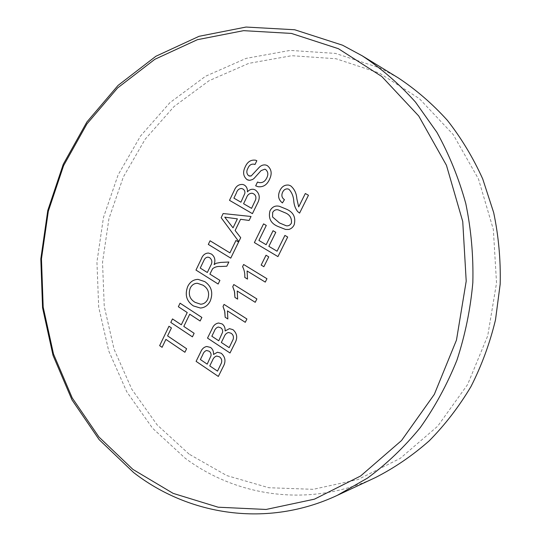 <?xml version="1.0" encoding="UTF-8"?>
<svg xmlns="http://www.w3.org/2000/svg" width="541" height="541" viewBox="0 0 541 541"><rect width="100%" height="100%" fill="white"/><g stroke="black" fill="none" stroke-linecap="round" stroke-linejoin="round"><path stroke-width="0.41" stroke-dasharray="2.71 2.03" d="M189.066 454.115L157.086 424.82L131.855 389.324L114.097 349.297L104.251 306.409L102.526 262.317L108.944 218.659L123.301 177.056L145.225 139.132L174.08 106.509L208.982 80.758L248.718 63.378L291.721 55.703L336.049 58.753L379.424 73.082L419.322 98.611L453.142 134.479L478.467 178.963L493.345 229.519L496.53 282.97L487.725 335.805L467.6 384.556L437.71 426.18L400.266 458.349L357.858 479.59L313.178 489.321L268.735 487.718L226.76 475.573L189.066 454.115M398.183 77.836L379.965 67.977L335.508 53.41L290.125 50.408L246.148 58.374L205.546 76.254L169.915 102.668L140.477 136.082L118.127 174.871L103.48 217.401L96.94 262.013L98.685 307.072L108.707 350.913L126.804 391.853L152.535 428.195L185.171 458.22C237.283 497.132 310.649 507.958 375.569 477.5M168.961 326.277L171.423 327.92L167.588 335.887L186.618 348.742L184.9 352.259M165.904 339.383L162.084 347.308M189.735 314.193L183.805 326.439L194.138 333.303L192.413 336.847M172.491 318.926L181.309 324.783M180.058 303.19L201.874 317.432L200.129 321.002M198.101 279.386L204.809 281.624C211.551 286.284 213.37 292.735 210.26 300.972L210.26 300.972C208.048 305.388 204.762 307.734 200.393 308.025L200.393 308.025M197.397 283.274C194.233 283.322 191.845 284.931 190.236 288.089C188.085 294.405 189.722 299.166 195.145 302.372L200.65 304.211M228.87 262.013L226.821 266.213L220.491 266.497C217.583 266.219 214.973 266.943 212.647 268.674L209.881 274.104L219.916 280.394L218.145 284.025M208.468 253.039L211.43 254.047C214.804 256.603 215.697 260.12 214.121 264.59M208.082 257.144C206.155 257.239 204.769 258.334 203.923 260.424L200.244 268.065L207.325 272.502M235.95 240.481L238.588 242.064L230.757 258.138M229.925 252.87L210.057 240.779M251.044 216.488L249.117 220.451L240.569 219.301L235.132 230.507L240.718 237.688L238.797 241.617M237.384 218.862L224.752 217.164L233.043 227.829M253.655 189.35L255.399 190.033C259.768 193.529 260.397 198.074 257.293 203.666L252.424 213.648M242.862 184.488L244.397 185.083C246.628 186.591 247.636 188.863 247.426 191.899M252.18 193.238C249.428 193.218 247.507 194.767 246.412 197.891L243.585 203.734L251.572 208.353M241.631 188.505C239.054 188.525 237.289 190.06 236.329 193.11L233.908 198.134L240.934 202.199M265.915 165.052L267.322 165.627C271.521 169.11 272.265 173.668 269.546 179.294L269.546 179.294C267.078 184.839 263.251 187.314 258.064 186.713L258.064 186.713M257.502 182.047L259.058 182.56M264.813 169.184L261.08 170.625L253.269 179.064L250.936 180.187L248.454 180.2M255.474 160.183L256.826 160.711L255 164.498M254.182 164.221C251.349 163.774 249.273 165.1 247.954 168.183L247.954 168.183C246.263 171.22 246.5 173.742 248.677 175.771L248.671 175.771M248.677 175.771L249.475 176.095M217.482 352.238L221.249 353.259C225.482 357.087 226.091 361.645 223.068 366.94L218.341 376.448M206.73 346.483L210.577 347.45C212.741 349.128 213.715 351.467 213.512 354.456M216.671 356.039C214.723 356.661 213.343 358.088 212.518 360.32L209.773 365.885L217.516 371.126M206.561 350.473C204.755 351.143 203.484 352.57 202.74 354.747L200.386 359.542L207.203 364.147M229.458 328.651L232.941 329.658C237.229 333.452 237.844 338.03 234.787 343.379L230.006 352.989M218.605 323.004L222.148 323.958C224.339 325.614 225.327 327.947 225.117 330.957M228.512 332.492C226.436 333.046 224.975 334.5 224.116 336.86L221.337 342.48L229.174 347.653M218.253 327.021C216.332 327.636 214.993 329.09 214.229 331.383L211.849 336.225L218.74 340.769M224.055 304.407L246.912 318.994M246.919 318.994L245.262 322.314M227.43 310.892L227.849 318.974M233.807 284.539L256.887 298.95L255.217 302.304M237.215 291.017L237.641 299.126M243.639 264.495L266.95 278.723L265.266 282.104M247.081 270.967L247.514 279.095M266.03 255.237L268.749 256.86L263.873 266.706M284.918 235.416L287.69 237.032L277.952 256.603M263.575 223.866L266.287 225.448L258.916 240.441L266.138 244.728M275.788 232.312L273.049 230.716M275.795 232.312L268.857 246.338M268.863 246.338L277.073 251.207M279.433 206.31L286.284 209.117C293.378 212.099 296.015 217.306 294.189 224.758C293.026 227.2 291.254 228.762 288.867 229.452L285.58 229.452M278.067 209.813C275.754 209.387 273.962 210.266 272.678 212.451L272.542 216.955L279.447 222.933L286.257 225.793M305.32 193.516L308.465 195.26L299.586 213.107M287.893 188.91C285.574 188.694 283.829 189.756 282.673 192.102L282.673 192.102C281.205 195.335 281.8 197.85 284.451 199.649L284.444 199.649M284.451 199.649L282.436 202.943M288.84 185.11L290.673 185.834C294.439 188.992 296.502 193.353 296.874 198.919L298.693 206.865"/><path stroke-width="0.81" d="M338.395 48.69L291.396 33.42L243.578 30.661L197.377 39.696L154.848 59.3L117.613 87.946L86.898 123.97L63.601 165.627L48.332 211.193L41.461 258.929L43.185 307.126L53.512 354.044L72.23 397.939L98.942 437.006L132.937 469.419L173.167 493.385L218.185 507.208L266.077 509.46L314.463 499.16L360.604 475.999L401.53 440.536L434.328 394.362L456.476 340.079L466.207 281.151L462.744 221.546L446.447 165.289L418.72 115.99L381.797 76.504L338.395 48.69M133.62 472.55L99.118 439.596L72.014 399.927L53.025 355.383L42.563 307.782L40.812 258.902L47.777 210.49L63.263 164.268L86.898 121.989L118.06 85.41L155.862 56.278L199.068 36.308L246.033 27.05L294.689 29.755L342.534 45.194L362.206 55.804C381.486 68.579 399.238 84.004 415.461 102.066L436.891 132.302C449.152 154.489 458.782 178.226 465.781 203.524C471.13 229.418 473.483 255.758 472.841 282.53C470.46 309.209 465.152 335.109 456.915 360.232C447.109 384.583 434.863 407.082 420.174 427.742C404.303 447.089 386.768 463.853 367.576 478.041L337.341 495.333C267.159 528.226 188.782 515.384 133.62 472.55M288.86 229.452L285.574 229.452L277.756 226.375C270.764 223.372 268.167 218.192 269.966 210.848C272.157 206.824 275.308 205.316 279.433 206.31L286.284 209.117C293.378 212.092 296.015 217.306 294.189 224.758C293.026 227.2 291.247 228.762 288.86 229.452M268.749 256.86L263.866 266.713L261.161 265.07L266.023 255.23L268.749 256.86M233.8 284.539L256.887 298.95L255.217 302.304L237.208 291.017L237.641 299.126L234.936 297.422L234.415 291.065L232.752 286.676L233.8 284.539L232.752 286.676L234.578 291.842L234.936 297.422L237.641 299.126M234.787 343.379L230.006 352.989L207.521 338.105L212.18 328.603C213.479 325.371 215.616 323.504 218.605 323.011L222.148 323.958C224.332 325.614 225.32 327.947 225.11 330.957L229.458 328.651L232.941 329.658C237.222 333.452 237.837 338.03 234.787 343.379M269.546 179.294C267.078 184.839 263.251 187.314 258.057 186.713L255.67 185.82L257.502 182.047L259.051 182.56C262.453 183.061 265.016 181.526 266.747 177.948C268.498 174.533 268.126 171.72 265.631 169.516L264.813 169.184L261.08 170.625L253.972 178.523L252.525 179.531L249.685 180.349L247.068 179.653C243.213 176.352 242.598 172.085 245.222 166.851C247.42 161.847 250.835 159.622 255.467 160.183L256.826 160.711L255 164.498L254.182 164.221C251.342 163.774 249.266 165.1 247.954 168.183C246.256 171.22 246.5 173.742 248.671 175.771L251.173 175.96L259.389 167.162C261.33 165.276 263.508 164.572 265.915 165.052L267.322 165.62C271.521 169.11 272.258 173.668 269.546 179.294M240.711 237.688L238.797 241.617L221.154 217.705L223.149 213.546L251.044 216.481L249.11 220.451L240.569 219.301L235.132 230.507L240.711 237.688M219.91 280.394L218.145 284.025L195.977 270.074L201.306 258.977C202.679 255.163 205.066 253.181 208.468 253.039L211.43 254.047C214.797 256.603 215.697 260.12 214.114 264.59L216.19 263.264L220.566 262.432L228.863 262.013L226.821 266.213L220.491 266.497C217.583 266.219 214.966 266.943 212.647 268.667L209.881 274.104L219.91 280.394M194.138 333.303L192.407 336.847L170.8 322.443L172.491 318.926L181.309 324.783L187.227 312.542L178.354 306.733L180.058 303.19L201.867 317.432L200.129 321.002L189.735 314.193L183.805 326.439L194.138 333.303M186.618 348.742L184.9 352.265L165.904 339.383L162.084 347.315L159.649 345.645L168.961 326.27L171.423 327.92L167.588 335.887L186.618 348.742M210.26 300.972C208.048 305.388 204.755 307.734 200.386 308.025L193.38 305.922C186.51 301.263 184.616 294.791 187.713 286.5C190.019 281.854 193.482 279.487 198.094 279.386L204.802 281.624C211.545 286.284 213.364 292.735 210.26 300.972M238.581 242.064L230.75 258.138L208.305 244.417L210.057 240.779L229.918 252.87L235.944 240.481L238.581 242.064M257.293 203.666L252.424 213.654L229.499 200.332L234.246 190.466C236.004 186.131 238.879 184.136 242.862 184.488L244.397 185.083C246.628 186.591 247.636 188.863 247.42 191.899C249.158 189.823 251.234 188.971 253.655 189.35L255.399 190.026C259.768 193.529 260.397 198.074 257.293 203.666M223.068 366.94L218.341 376.448L196.106 361.361L200.718 351.954C201.942 348.918 203.943 347.092 206.73 346.483L210.577 347.45C212.741 349.128 213.715 351.467 213.506 354.456L217.482 352.238L221.242 353.259C225.482 357.087 226.091 361.652 223.068 366.94M224.055 304.407L246.912 318.994L245.262 322.314L227.43 310.892L227.849 318.974L225.171 317.249L224.657 310.913L223.014 306.524L224.055 304.407L223.014 306.524L224.819 311.69L225.171 317.249M243.639 264.495L266.95 278.723L265.266 282.104L247.081 270.967L247.514 279.102L244.782 277.418C245.039 273.53 244.302 269.945 242.578 266.652L243.639 264.495L242.578 266.652C244.302 269.945 245.039 273.53 244.789 277.418L244.782 277.418M287.684 237.032L277.946 256.603L254.392 242.578L263.575 223.866L266.287 225.448L258.916 240.441L266.138 244.728L273.049 230.716L275.788 232.312L268.857 246.338L277.066 251.207L284.911 235.416L287.684 237.032M298.693 206.865L305.32 193.516L308.465 195.26L299.586 213.107L297.604 211.517C295.42 208.596 294.148 205.208 293.797 201.353C293.499 196.484 291.897 192.481 288.989 189.336L287.893 188.91C285.567 188.687 283.829 189.756 282.673 192.102C281.205 195.335 281.793 197.844 284.444 199.649L282.429 202.943C278.365 199.757 277.54 195.599 279.954 190.486C281.902 186.435 284.864 184.643 288.84 185.11L290.673 185.834C294.432 188.992 296.502 193.353 296.867 198.919L298.693 206.865L305.32 193.516M337.341 495.333L375.569 477.5C394.619 467.782 412.512 455.549 429.236 440.82C445.081 424.753 458.991 406.676 470.968 386.585C481.652 365.547 489.828 343.312 495.495 319.893L500.188 284.079C500.756 259.863 498.586 236.032 493.669 212.579L482.721 178.929C473.084 157.614 461.297 138.083 447.373 120.339C432.415 103.804 416.015 89.644 398.183 77.836L362.206 55.804M184.9 352.259L165.904 339.383M162.084 347.308L159.649 345.645L168.961 326.277M192.407 336.847L170.8 322.443L172.491 318.926M181.309 324.783L187.227 312.542L178.354 306.733L180.058 303.19M200.129 321.002L189.735 314.193M200.386 308.025L193.38 305.922C186.51 301.263 184.623 294.791 187.72 286.5L187.713 286.5C190.019 281.854 193.482 279.487 198.101 279.386L198.101 279.386M200.65 304.211L200.65 304.211C203.761 304.069 206.107 302.446 207.69 299.342L207.69 299.342C209.8 293.168 208.251 288.461 203.037 285.215L197.397 283.274C194.226 283.322 191.839 284.931 190.236 288.089C188.085 294.405 189.722 299.166 195.145 302.372L200.65 304.211C203.761 304.069 206.107 302.446 207.69 299.342C209.8 293.168 208.251 288.461 203.044 285.215L197.397 283.274M218.145 284.025L195.977 270.074L201.313 258.977C202.679 255.163 205.066 253.181 208.468 253.039L208.468 253.039M228.863 262.013L220.566 262.432L216.19 263.264L214.114 264.59M207.318 272.502L210.652 265.617C212.485 262.48 212.187 259.849 209.746 257.726L208.082 257.144C206.148 257.239 204.762 258.334 203.916 260.424L200.238 268.065L207.318 272.502L210.645 265.617C212.491 262.48 212.187 259.849 209.746 257.726L208.082 257.144M230.75 258.138L208.305 244.417L210.064 240.779M229.925 252.87L235.95 240.481M238.804 241.617L221.154 217.705L223.149 213.546L251.044 216.481M233.043 227.829L237.384 218.862L224.745 217.164L233.043 227.829L237.384 218.862M252.424 213.648L229.499 200.332M229.506 200.332L234.246 190.466C236.011 186.131 238.879 184.136 242.862 184.488L242.862 184.488M253.655 189.35L253.655 189.35C251.234 188.971 249.158 189.823 247.426 191.899L247.42 191.899M251.572 208.353L255.629 199.717C256.346 197.052 255.643 195.071 253.526 193.766L252.18 193.238C249.428 193.211 247.507 194.767 246.412 197.891L243.578 203.734L251.572 208.353L255.629 199.717C256.346 197.052 255.65 195.071 253.526 193.766L252.18 193.238M242.875 188.998L241.631 188.505C239.054 188.518 237.283 190.053 236.329 193.103L233.908 198.134L240.934 202.199L244.843 193.401C245.134 191.372 244.478 189.905 242.875 188.998L241.631 188.505M240.934 202.199L244.843 193.401C245.134 191.372 244.478 189.905 242.875 188.992M258.057 186.713L255.67 185.82L257.502 182.047M259.051 182.56L259.058 182.56C262.453 183.061 265.016 181.526 266.747 177.948L266.747 177.948C268.498 174.533 268.126 171.72 265.638 169.516L264.813 169.184M248.461 180.207L247.068 179.653C243.213 176.352 242.598 172.085 245.229 166.851L245.222 166.851M245.229 166.851C247.42 161.847 250.835 159.622 255.474 160.183L255.467 160.183M255 164.498L254.182 164.221M249.475 176.095L251.173 175.96M251.18 175.96L259.389 167.162C261.337 165.276 263.508 164.572 265.915 165.052L265.915 165.052M218.341 376.448L196.106 361.361L200.725 351.954C201.942 348.918 203.95 347.092 206.736 346.483L206.73 346.483M217.482 352.238L213.506 354.456M219.43 356.81L216.671 356.039C214.723 356.661 213.337 358.088 212.518 360.32L209.766 365.885L217.516 371.126L221.465 362.889C222.162 360.306 221.485 358.277 219.43 356.81L216.671 356.039M207.203 364.147L211.004 355.735C211.281 353.746 210.645 352.238 209.096 351.204L206.561 350.473C204.755 351.143 203.477 352.57 202.74 354.747L200.386 359.542L207.196 364.147L211.004 355.735C211.288 353.746 210.652 352.238 209.096 351.204L206.561 350.473M217.516 371.126L221.458 362.889C222.162 360.306 221.479 358.277 219.423 356.81M230.006 352.989L207.521 338.105L212.187 328.597C213.479 325.371 215.616 323.504 218.605 323.004L218.605 323.004M225.117 330.957L229.458 328.651M229.174 347.653L233.157 339.329C233.868 336.725 233.178 334.696 231.095 333.249L228.512 332.492C226.436 333.046 224.968 334.5 224.116 336.86L221.337 342.48L229.174 347.653L233.164 339.329C233.868 336.725 233.178 334.696 231.102 333.249L228.512 332.492M218.74 340.769L222.581 332.269C222.865 330.274 222.223 328.759 220.647 327.745L218.253 327.021C216.332 327.636 214.987 329.09 214.222 331.383L211.842 336.225L218.74 340.769L222.581 332.269C222.865 330.267 222.223 328.759 220.654 327.745L218.253 327.021M245.262 322.314L227.43 310.892M227.849 318.974L225.178 317.249M255.217 302.304L237.208 291.017M265.266 282.104L247.081 270.967M247.514 279.095L244.789 277.418M263.873 266.706L261.161 265.07L266.03 255.237M277.952 256.603L254.392 242.578L263.575 223.866M266.138 244.728L273.056 230.716M277.073 251.207L284.918 235.416M285.574 229.452L277.756 226.375C270.764 223.372 268.167 218.192 269.966 210.848L269.966 210.848C272.157 206.831 275.315 205.316 279.433 206.31L279.433 206.31M286.257 225.793L286.257 225.793C288.454 226.097 290.172 225.212 291.396 223.156L291.396 223.156C291.964 217.942 289.685 214.412 284.559 212.572L278.067 209.813C275.754 209.387 273.956 210.266 272.671 212.451L272.542 216.948L279.447 222.933L286.257 225.793C288.461 226.097 290.172 225.212 291.403 223.156C291.964 217.942 289.685 214.419 284.566 212.572L278.074 209.813M299.586 213.107L297.604 211.517C295.42 208.596 294.155 205.208 293.804 201.353L293.797 201.353C293.506 196.484 291.903 192.481 288.989 189.336L287.9 188.91M282.436 202.943C278.372 199.751 277.547 195.599 279.954 190.486L279.954 190.486C281.908 186.435 284.87 184.643 288.84 185.11L288.84 185.11"/></g></svg>
